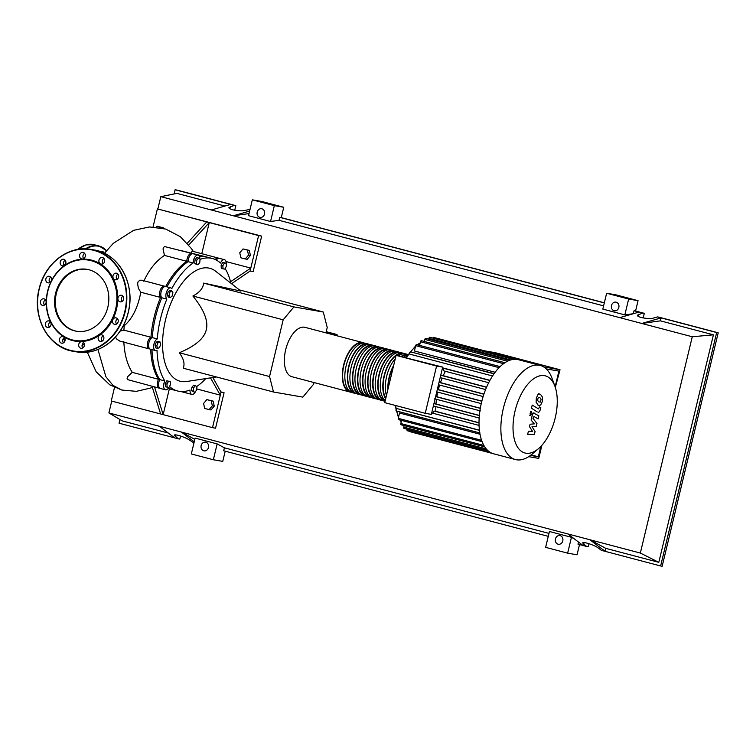<?xml version="1.0" encoding="UTF-8"?>
<svg xmlns="http://www.w3.org/2000/svg" width="756" height="756" viewBox="0 0 756 756"><rect width="100%" height="100%" fill="white"/><g stroke="black" fill="none" stroke-linecap="round" stroke-linejoin="round"><path stroke-width="1.13" d="M546.248 368.9L558.911 371.101L555.358 385.881L554.734 385.768M554.715 385.711L555.358 385.881M484.539 350.822L495.237 352.683L560.026 369.76L555.31 387.412M560.026 369.76L543.658 366.906M351.256 392.232A25.543 13.003 -75.2 0 1 350.51 392.147A25.543 13.003 -75.2 0 1 349.952 392.024A25.543 13.003 -75.2 0 1 343.753 364.543A25.543 13.003 -75.2 0 1 362.426 342.506A25.543 13.003 -75.2 0 1 362.984 342.629A25.543 13.003 -75.2 0 1 364.212 343.082M356.312 393.564A25.543 13.003 -75.2 0 1 355.575 393.479A25.543 13.003 -75.2 0 1 355.018 393.356A25.543 13.003 -75.2 0 1 348.818 365.885A25.543 13.003 -75.2 0 1 367.492 343.838A25.543 13.003 -75.2 0 1 368.04 343.961A25.543 13.003 -75.2 0 1 369.278 344.415M368.04 343.961L365.507 343.29A25.543 13.003 104.8 0 0 364.959 343.167A25.543 13.003 104.8 0 0 346.286 365.214A25.543 13.003 104.8 0 0 352.485 392.695L355.018 393.356M361.377 394.897A25.543 13.003 -75.2 0 1 360.631 394.812A25.543 13.003 -75.2 0 1 360.083 394.689A25.543 13.003 -75.2 0 1 353.874 367.218A25.543 13.003 -75.2 0 1 372.547 345.171A25.543 13.003 -75.2 0 1 373.105 345.294A25.543 13.003 -75.2 0 1 374.333 345.757M373.105 345.294L370.572 344.623A25.543 13.003 104.8 0 0 370.015 344.509A25.543 13.003 104.8 0 0 351.342 366.547A25.543 13.003 104.8 0 0 357.55 394.027L360.083 394.689M366.443 396.238A25.543 13.003 -75.2 0 1 365.696 396.144A25.543 13.003 -75.2 0 1 365.139 396.031A25.543 13.003 -75.2 0 1 358.939 368.55A25.543 13.003 -75.2 0 1 377.613 346.503A25.543 13.003 -75.2 0 1 378.161 346.626A25.543 13.003 -75.2 0 1 379.399 347.089M378.161 346.626L375.637 345.964A25.543 13.003 104.8 0 0 375.08 345.842A25.543 13.003 104.8 0 0 356.407 367.879A25.543 13.003 104.8 0 0 362.606 395.36L365.139 396.031M371.498 397.571A25.543 13.003 -75.2 0 1 370.752 397.486A25.543 13.003 -75.2 0 1 370.204 397.363A25.543 13.003 -75.2 0 1 363.995 369.882A25.543 13.003 -75.2 0 1 382.668 347.845A25.543 13.003 -75.2 0 1 383.226 347.958A25.543 13.003 -75.2 0 1 384.454 348.421M383.226 347.958L380.693 347.297A25.543 13.003 104.8 0 0 380.145 347.174A25.543 13.003 104.8 0 0 361.472 369.221A25.543 13.003 104.8 0 0 367.671 396.692L370.204 397.363M376.564 398.903A25.543 13.003 -75.2 0 1 375.817 398.818A25.543 13.003 -75.2 0 1 375.26 398.695A25.543 13.003 -75.2 0 1 369.06 371.215A25.543 13.003 -75.2 0 1 387.733 349.178A25.543 13.003 -75.2 0 1 388.291 349.3A25.543 13.003 -75.2 0 1 389.52 349.754M388.291 349.3L385.758 348.629A25.543 13.003 104.8 0 0 385.201 348.507A25.543 13.003 104.8 0 0 366.528 370.553A25.543 13.003 104.8 0 0 372.736 398.025L375.26 398.695M381.619 400.236A25.543 13.003 -75.2 0 1 380.882 400.151A25.543 13.003 -75.2 0 1 380.325 400.028A25.543 13.003 -75.2 0 1 374.125 372.557A25.543 13.003 -75.2 0 1 392.799 350.51A25.543 13.003 -75.2 0 1 393.347 350.633A25.543 13.003 -75.2 0 1 394.585 351.086M393.347 350.633L390.814 349.962A25.543 13.003 104.8 0 0 390.266 349.839A25.543 13.003 104.8 0 0 371.593 371.886A25.543 13.003 104.8 0 0 377.792 399.366L380.325 400.028M398.412 351.965L395.879 351.294A25.543 13.003 104.8 0 0 395.322 351.181A25.543 13.003 104.8 0 0 376.649 373.218A25.543 13.003 104.8 0 0 382.857 400.699L385.069 401.275A25.543 13.003 -75.2 0 1 379.266 373.568A25.543 13.003 -75.2 0 1 397.854 351.842A25.543 13.003 -75.2 0 1 398.412 351.965A25.543 13.003 -75.2 0 1 399.64 352.428M385.654 398.837A25.543 13.003 -75.2 0 1 385.947 369.797A25.543 13.003 -75.2 0 1 402.92 353.175A25.543 13.003 -75.2 0 1 403.468 353.298A25.543 13.003 -75.2 0 1 404.706 353.761M403.468 353.298L400.945 352.636A25.543 13.003 104.8 0 0 400.387 352.513A25.543 13.003 104.8 0 0 382.517 371.735A25.543 13.003 104.8 0 0 385.22 400.623M407.909 354.469L406 353.969A25.543 13.003 104.8 0 0 405.452 353.846A25.543 13.003 104.8 0 0 398.573 355.802M396.437 355.424A24.939 12.701 -75.2 0 1 402.778 353.77A24.939 12.701 -75.2 0 1 403.109 353.836M385.21 400.68A24.939 12.701 -75.2 0 1 379.569 373.625A24.939 12.701 -75.2 0 1 397.713 352.438A24.939 12.701 -75.2 0 1 398.053 352.504M380.277 399.385A24.939 12.701 -75.2 0 1 374.475 372.415A24.939 12.701 -75.2 0 1 392.657 351.105A24.939 12.701 -75.2 0 1 392.988 351.171M375.212 398.053A24.939 12.701 -75.2 0 1 369.41 371.083A24.939 12.701 -75.2 0 1 387.592 349.763A24.939 12.701 -75.2 0 1 387.922 349.83M370.156 396.711A24.939 12.701 -75.2 0 1 364.354 369.75A24.939 12.701 -75.2 0 1 382.527 348.431A24.939 12.701 -75.2 0 1 382.867 348.497M365.091 395.379A24.939 12.701 -75.2 0 1 359.289 368.418A24.939 12.701 -75.2 0 1 377.471 347.099A24.939 12.701 -75.2 0 1 377.802 347.165M360.026 394.046A24.939 12.701 -75.2 0 1 354.233 367.076A24.939 12.701 -75.2 0 1 372.406 345.766A24.939 12.701 -75.2 0 1 372.746 345.832M354.97 392.714A24.939 12.701 -75.2 0 1 349.168 365.743A24.939 12.701 -75.2 0 1 367.35 344.434A24.939 12.701 -75.2 0 1 367.681 344.5M349.905 391.381A24.939 12.701 -75.2 0 1 344.103 364.411A24.939 12.701 -75.2 0 1 362.285 343.092A24.939 12.701 -75.2 0 1 362.615 343.158M385.815 398.166A24.939 12.701 -75.2 0 1 384.417 375.817A24.939 12.701 -75.2 0 1 396.002 355.726M395.265 358.779A25.543 13.003 104.8 0 0 386.439 395.539M387.894 389.472A25.543 13.003 -75.2 0 1 393.706 365.28M401.37 356.284A25.543 13.003 -75.2 0 1 407.89 354.498M388.206 388.215A24.939 12.701 -75.2 0 1 393.404 366.547M402.06 356.407A24.939 12.701 -75.2 0 1 407.503 355.055M407.295 355.358A25.543 13.003 104.8 0 0 403.978 356.898M555.206 417.926A39.898 20.317 104.8 0 0 554.961 386.382A39.898 20.317 104.8 0 0 534.851 377.962A39.898 20.317 104.8 0 0 515.072 410.924A39.898 20.317 104.8 0 0 517.473 446.976A39.898 20.317 104.8 0 0 538.555 448.591A39.898 20.317 104.8 0 0 555.206 417.926M554.961 386.382L552.022 378.312A48.658 24.778 104.8 0 0 540.247 365.46A48.658 24.778 104.8 0 0 503.373 408.24A48.658 24.778 104.8 0 0 515.45 459.553A48.658 24.778 104.8 0 0 532.026 454.167L538.555 448.591M540.247 365.46L518.389 359.695A48.658 24.778 104.8 0 0 517.331 359.459A48.658 24.778 104.8 0 0 513.437 359.374A48.658 24.778 104.8 0 0 509.251 360.442A48.658 24.778 104.8 0 0 504.762 362.833A48.658 24.778 104.8 0 0 499.867 366.849A48.658 24.778 104.8 0 0 493.677 374.286A48.658 24.778 104.8 0 0 489.51 381.137A48.658 24.778 104.8 0 0 486.193 388.13A48.658 24.778 104.8 0 0 483.547 395.256A48.658 24.778 104.8 0 0 481.515 402.475A48.658 24.778 104.8 0 0 480.06 409.799A48.658 24.778 104.8 0 0 479.209 417.227A48.658 24.778 104.8 0 0 479.039 424.777A48.658 24.778 104.8 0 0 479.71 432.47A48.658 24.778 104.8 0 0 481.978 441.381A48.658 24.778 104.8 0 0 484.624 446.711A48.658 24.778 104.8 0 0 487.658 450.406A48.658 24.778 104.8 0 0 491.003 452.797A48.658 24.778 104.8 0 0 493.583 453.789L515.45 459.553M442.525 367.822L489.954 380.325M493.989 373.842L410.555 351.842L494.14 373.634M495.142 372.264L414.42 350.982L415.696 345.672A1.219 0.624 -75.2 0 1 416.613 344.604L500.33 366.669M396.087 355.367L442.695 367.104L431.345 414.382L425.231 413.315L384.738 402.646L396.087 355.367L436.581 366.046L425.231 413.315M442.695 367.104L436.581 366.046M442.402 368.342L443.98 368.758A1.219 0.624 104.8 0 0 443.498 370.005A1.219 0.624 104.8 0 0 443.857 370.894A1.219 0.624 104.8 0 0 443.885 370.894L488.697 382.706L443.857 370.894M443.98 368.758L442.364 368.474M439.642 385.078A44.094 22.453 104.8 0 0 438.338 389.633L437.327 389.453M442.165 378.123A44.094 22.453 104.8 0 0 440.455 382.612L439.038 382.366M445.397 371.3A44.094 22.453 104.8 0 0 443.214 375.704L441.211 375.354A1.219 0.624 104.8 0 0 440.635 375.713M440.275 377.197A1.219 0.624 104.8 0 0 440.625 377.716A1.219 0.624 104.8 0 0 440.644 377.716L485.607 389.567L440.625 377.716M435.834 406.615A44.094 22.453 104.8 0 0 435.815 411.358L434.237 411.084A1.219 0.624 104.8 0 0 433.481 411.746A1.219 0.624 104.8 0 0 433.339 413.078L431.723 412.795M436.458 399.319A44.094 22.453 104.8 0 0 435.976 403.997L434.407 403.723A1.219 0.624 104.8 0 0 433.821 404.082M433.462 405.556A1.219 0.624 104.8 0 0 433.812 406.076A1.219 0.624 104.8 0 0 433.84 406.085L479.153 418.03M437.743 392.137A44.094 22.453 104.8 0 0 436.845 396.758L435.626 396.55M443.214 375.704L486.618 387.148M440.455 382.612L483.944 394.074M438.338 389.633L481.855 401.105M436.845 396.758L480.315 408.221M435.976 403.997L479.351 415.431M481.591 440.304L398.251 418.342L399.527 413.031L480.013 434.246M479.786 432.933L396.371 410.943A1.219 0.624 -75.2 0 1 396.342 410.933A1.219 0.624 -75.2 0 1 396.04 409.629A1.219 0.624 -75.2 0 1 396.938 408.58L479.408 430.173M435.815 411.358L479.011 422.746M428.737 339.142L428.917 338.376A1.219 0.624 -75.2 0 1 429.843 337.308L513.56 359.374M424.352 341.466L424.844 339.425A1.219 0.624 -75.2 0 1 425.77 338.357L509.478 360.423M419.589 345.388L420.459 341.75A1.219 0.624 -75.2 0 1 421.385 340.682L505.102 362.757M517.35 359.469L433.642 337.403A1.219 0.624 104.8 0 0 432.838 338.102M410.593 431.61A1.219 0.624 104.8 0 0 410.886 431.941L492.562 453.468M407.106 429.219L407.049 429.474A1.219 0.624 104.8 0 0 407.352 430.75L491.031 452.816M398.251 418.342A1.219 0.624 104.8 0 0 398.554 419.618L482.073 441.636M404.148 425.619L403.78 427.14A1.219 0.624 104.8 0 0 404.082 428.425L487.724 450.472M401.578 420.421L400.822 423.54A1.219 0.624 104.8 0 0 401.124 424.815L484.709 446.853M410.555 351.842A1.219 0.624 104.8 0 0 409.667 352.891A1.219 0.624 104.8 0 0 409.96 354.205A1.219 0.624 104.8 0 0 409.988 354.205L492.543 375.978L409.96 354.205M538.253 397.448L537.554 400.34L538.811 401.918L540.408 402.069L541.107 399.168L539.841 397.59L538.253 397.448L539.841 397.59M538.811 401.918L540.408 402.069M536.117 402.239L538.064 405.027L539.066 405.49L540.682 404.999L542.335 401.587L542.543 397.269L540.587 394.481L539.595 394.018L537.979 394.519L536.325 397.958L536.117 402.239M537.828 412.02C538.782 412.681 539.633 411.803 540.379 409.402L540.805 407.626L539.567 406.879L538.48 408.854L532.224 405.074L531.477 408.183L537.072 411.869M532.044 413.721L531.525 411.67L530.088 413.381L530.617 415.441L532.044 413.721M530.495 411.396L531.525 411.67M529.502 415.148L530.617 415.441M534.634 413.305C533.67 412.653 532.819 413.532 532.082 415.942L531.099 420.062L534.331 423.87L530.088 424.239L529.512 426.667L532.526 431.392L528.416 431.213L527.65 434.416L534.416 434.237L535.068 431.515L532.007 426.677L536.316 426.299L536.968 423.587L532.952 418.219L533.982 416.471L538.092 418.928L538.839 415.819L533.263 412.889M540.814 446.465L538.338 456.794L530.466 455.424M531.137 454.895L538.338 456.794M541.891 445.303L538.745 458.401L528.709 456.652M314.005 382.545L313.598 384.218L302.854 397.117L273.492 392.005L183.207 368.2C185.022 363.872 183.708 358.722 179.276 352.74C195.303 346.097 204.309 338.414 206.293 329.701C208.476 321.045 204.016 309.809 192.893 296.012C199.593 292.534 203.184 288.225 203.638 283.103L240.909 291.098L215.668 271.243A58.382 29.73 -75.2 0 0 165.583 319.627A58.382 29.73 -75.2 0 0 186.6 381.506L216.452 376.97M225.997 261.557L250.803 268.096L250.094 271.054L231.525 283.717M212.871 377.509L221.017 392.194L220.298 395.152L196.711 388.934M250.094 271.054L253.156 271.584L261.67 236.127L157.38 208.902L206.728 221.914L187.29 243.196M206.728 221.914L209.261 222.585L188.783 244.953M201.786 253.704L209.261 222.585L258.609 235.589L250.803 268.096L230.552 281.742M152.343 387.28L160.622 413.976L111.274 400.973L114.525 387.403M154.526 386.93L163.154 414.647L160.622 413.976M210.518 377.868L220.298 395.152L212.502 427.65L163.154 414.647L169.353 388.82M159.79 388.178A6.086 3.1 -75.2 0 1 159.129 388.14L127.669 379.635L127.093 378.643L127.821 376.545L132.253 372.358C127.273 364.685 124.456 354.394 123.814 341.495M149.792 348.913A6.086 3.1 -75.2 0 1 149.13 348.875L119.873 341.145L116.424 338.877L115.536 336.94M120.024 331.166L123.899 330.126L124.22 325.76L122.793 326.592M325.978 332.649L327.641 333.311M273.492 392.005L269.552 376.545L179.276 352.74M269.552 376.545L283.169 319.807L192.893 296.012M283.169 319.807L293.923 306.908L323.284 312.02L327.225 327.49L325.93 332.857M323.284 312.02L239.406 289.907M293.923 306.908L203.638 283.103M196.588 390.162L194.764 392.355L193.271 391.173L193.602 387.8L195.435 385.607L196.929 386.788L196.588 390.162M193.271 391.173L191.542 390.72L194.764 392.355M191.542 390.72L191.873 387.346L193.602 387.8M191.873 387.346L193.697 385.154L195.435 385.607M168.909 387.497L167.142 387.185L166.963 384.076L168.56 381.279L170.327 381.582L170.497 384.691L168.909 387.497M166.963 384.076L165.233 383.623L165.413 386.732L167.142 387.185M165.233 383.623L166.83 380.816L168.56 381.279M166.83 380.816L170.327 381.582M157.484 348.336L156.823 345.709L158.07 342.487L159.989 341.901L160.65 344.538L159.403 347.751L157.484 348.336L155.755 347.883L155.084 345.246L156.823 345.709M155.084 345.246L156.331 342.033L158.07 342.487M156.331 342.033L158.25 341.447L159.989 341.901M169.023 295.624L169.845 292.213L171.782 290.776L172.907 292.742L172.084 296.154L170.147 297.599L169.023 295.624L167.293 295.171L168.115 291.759L169.845 292.213M168.115 291.759L170.053 290.313L171.782 290.776M167.293 295.171L168.418 297.136L170.147 297.599M196.758 260.234L198.592 258.042L200.085 259.223L199.745 262.597L197.921 264.789L196.428 263.617L196.758 260.234L195.029 259.78L196.853 257.588L198.592 258.042M196.428 263.617L194.698 263.154L196.191 264.335L197.921 264.789M194.698 263.154L195.029 259.78M224.447 262.908L226.214 263.211L226.384 266.32L224.797 269.127L223.029 268.815L222.85 265.706L224.447 262.908L222.718 262.445L226.214 263.211M222.85 265.706L221.121 265.252L221.3 268.361L223.029 268.815M221.121 265.252L222.718 262.445M151.975 349.631A68.484 34.87 104.8 0 0 159.771 379.606A6.086 3.1 104.8 0 0 160.385 388.48L165.451 389.812A6.086 3.1 -75.2 0 1 164.827 380.948A68.484 34.87 -75.2 0 1 157.012 350.245A6.086 3.1 -75.2 0 1 155.452 350.548A6.086 3.1 -75.2 0 1 153.77 345.038A6.086 3.1 -75.2 0 1 157.295 338.924A68.484 34.87 -75.2 0 1 166.859 299.102A6.086 3.1 -75.2 0 1 166.509 292.052A6.086 3.1 -75.2 0 1 170.78 287.847A6.086 3.1 -75.2 0 1 171.81 288.603A68.484 34.87 -75.2 0 1 193.149 262.984A6.086 3.1 -75.2 0 1 198.072 255.084A6.086 3.1 -75.2 0 1 199.896 259.072M143.801 281.213C149.253 269.438 156.133 260.839 164.468 255.415L186.826 261.311A68.484 34.87 -75.2 0 0 165.715 286.515A6.086 3.1 104.8 0 0 161.444 290.72A6.086 3.1 104.8 0 0 161.793 297.769A68.484 34.87 104.8 0 0 152.23 337.592A6.086 3.1 104.8 0 0 148.705 343.696A6.086 3.1 104.8 0 0 150.397 349.206L155.452 350.548M198.072 255.084L193.016 253.751A6.086 3.1 104.8 0 0 188.093 261.642A68.484 34.87 104.8 0 0 166.981 286.845M200.066 259.374A68.484 34.87 -75.2 0 1 212.408 258.514L207.342 257.182A68.484 34.87 104.8 0 0 199.593 256.832M212.408 258.514A68.484 34.87 -75.2 0 1 220.497 263.041A6.086 3.1 -75.2 0 1 224.438 259.677L219.372 258.344A6.086 3.1 104.8 0 0 216.348 260.073M185.229 391.315A6.086 3.1 104.8 0 0 186.751 393.073L191.816 394.405A6.086 3.1 -75.2 0 1 190.011 390.039A68.484 34.87 -75.2 0 1 177.49 390.965A68.484 34.87 -75.2 0 1 169.467 386.514M168.475 388.074A68.484 34.87 104.8 0 0 172.425 389.633L177.49 390.965M152.23 337.592L157.295 338.924M161.793 297.769L166.859 299.102M188.093 261.642L193.149 262.984M224.438 259.677A6.086 3.1 -75.2 0 1 226.252 263.938M225.09 268.597A68.484 34.87 -75.2 0 1 230.92 283.235M205.783 378.586A68.484 34.87 -75.2 0 1 196.74 386.505A6.086 3.1 -75.2 0 1 196.74 386.637M195.634 391.306A6.086 3.1 -75.2 0 1 191.816 394.405M168.862 387.488A6.086 3.1 -75.2 0 1 165.451 389.812M159.771 379.606L164.827 380.948M123.899 330.126L150.964 337.261A68.484 34.87 -75.2 0 1 160.527 297.429L140.796 292.232L138.405 288.395L137.62 283.84L138.027 281.894L139.766 280.24L141.854 280.221L164.458 286.184A6.086 3.1 -75.2 0 1 165.054 286.477M149.13 348.875A6.086 3.1 -75.2 0 1 147.439 343.366A6.086 3.1 -75.2 0 1 150.964 337.261M160.527 297.429A6.086 3.1 -75.2 0 1 160.187 290.389A6.086 3.1 -75.2 0 1 164.458 286.184M186.826 261.311A6.086 3.1 -75.2 0 1 191.75 253.411A6.086 3.1 -75.2 0 1 192.345 253.714M164.468 255.415L163.041 248.951L163.542 247.382L164.695 246.579L191.75 253.411M215.243 259.525A6.086 3.1 -75.2 0 1 218.115 258.004A6.086 3.1 -75.2 0 1 218.711 258.306M191.381 252.976L191.901 251.096L218.115 258.004M186.156 392.77A6.086 3.1 -75.2 0 1 185.485 392.742A6.086 3.1 -75.2 0 1 184.152 391.457M124.22 325.76C132.432 318.616 137.961 307.446 140.796 292.232M180.211 250.368L206.076 256.851A68.484 34.87 -75.2 0 1 206.709 257.031M159.129 388.14A6.086 3.1 -75.2 0 1 158.505 379.276A68.484 34.87 -75.2 0 1 150.709 349.291M171.792 389.453A68.484 34.87 -75.2 0 1 171.158 389.302A68.484 34.87 -75.2 0 1 168.314 388.291M199.414 256.36A68.484 34.87 -75.2 0 1 206.076 256.851M132.253 372.358L158.505 379.276M334.7 335.173L337.063 334.549L336.779 335.721M326.195 331.752L336.297 334.417M335.031 334.076L333.434 334.832M326.214 331.686L337.063 334.549M243.016 248.932L249.31 250.416L250.434 255.434L247.184 259.289L245.265 258.949L248.526 255.093L247.392 250.085L243.016 248.932L239.756 252.787L240.88 257.796L245.265 258.949M161.472 227.934L156.964 226.252L156.227 227.121M156.964 226.252L163.268 227.736L163.409 228.388M163.268 227.736L161.349 227.405M250.434 255.434L248.526 255.093M249.31 250.416L247.392 250.085M261.67 236.127L258.609 235.589M153.052 226.923L157.38 208.902M206.832 399.622L213.126 401.115L214.26 406.123L211 409.979L204.706 408.495L203.581 403.477L206.832 399.622L211.217 400.784L212.341 405.792L209.091 409.648M213.126 401.115L211.217 400.784M214.26 406.123L212.341 405.792M212.502 427.65L215.554 428.189L224.069 392.733L221.017 392.194M224.069 392.733L220.846 391.882M101.805 252.164A3.345 1.701 -75.2 0 1 102.986 251.757A3.345 1.701 -75.2 0 1 103.912 253.08M89.028 269.779A31.393 26.999 99.9 0 1 108.08 306.057A31.393 26.999 99.9 0 1 76.309 331.213A31.393 26.999 99.9 0 1 74.381 330.797A31.393 26.999 99.9 0 1 55.32 294.519A31.393 26.999 99.9 0 1 87.091 269.353A31.393 26.999 99.9 0 1 89.028 269.779M76.696 331.279A31.393 26.999 99.9 0 1 75.146 330.93A31.393 26.999 99.9 0 1 56.038 294.878A31.393 26.999 99.9 0 1 87.479 269.429M72.359 340.521A41.353 35.56 99.9 0 1 47.59 291.268A41.353 35.56 99.9 0 1 91.656 260.159A41.353 35.56 99.9 0 1 116.424 309.412A41.353 35.56 99.9 0 1 72.359 340.521M72.198 339.879A40.748 35.041 99.9 0 1 47.789 291.344A40.748 35.041 99.9 0 1 91.211 260.697A40.748 35.041 99.9 0 1 115.611 309.223A40.748 35.041 99.9 0 1 72.198 339.879M79.673 254.961A3.345 2.873 99.9 0 1 83.028 252.4A3.345 2.873 99.9 0 1 85.239 256.426A3.345 2.873 99.9 0 1 81.884 258.987A3.345 2.873 99.9 0 1 79.673 254.961M84.596 253.336A3.345 2.873 -80.1 0 0 83.037 255.547A3.345 2.873 -80.1 0 0 83.67 258.637M99.754 258.524A3.345 2.873 99.9 0 1 102.353 257.494A3.345 2.873 99.9 0 1 104.545 259.686A3.345 2.873 99.9 0 1 103.799 263.05A3.345 2.873 99.9 0 1 101.2 264.08A3.345 2.873 99.9 0 1 99.008 261.897A3.345 2.873 99.9 0 1 99.754 258.524M103.922 258.429A3.345 2.873 -80.1 0 0 103.118 259.119A3.345 2.873 -80.1 0 0 102.996 263.731M115.082 273.294A3.345 2.873 99.9 0 1 116.377 273.181A3.345 2.873 99.9 0 1 118.692 276.224A3.345 2.873 99.9 0 1 116.518 279.663A3.345 2.873 99.9 0 1 115.224 279.777A3.345 2.873 99.9 0 1 112.909 276.734A3.345 2.873 99.9 0 1 115.082 273.294M121.555 295.312A3.345 2.873 99.9 0 1 123.587 299.178A3.345 2.873 99.9 0 1 120.195 301.861A3.345 2.873 99.9 0 1 119.996 301.814A3.345 2.873 99.9 0 1 117.964 297.949A3.345 2.873 99.9 0 1 121.347 295.265A3.345 2.873 99.9 0 1 121.555 295.312M117.426 318.682A3.345 2.873 99.9 0 1 117.898 322.566A3.345 2.873 99.9 0 1 114.78 324.418A3.345 2.873 99.9 0 1 113.287 323.577A3.345 2.873 99.9 0 1 112.814 319.684A3.345 2.873 99.9 0 1 115.933 317.832A3.345 2.873 99.9 0 1 117.426 318.682M103.808 337.129A3.345 2.873 99.9 0 1 100.435 341.41A3.345 2.873 99.9 0 1 98.204 339.104A3.345 2.873 99.9 0 1 101.578 334.823A3.345 2.873 99.9 0 1 103.808 337.129M103.147 335.758A3.345 2.873 -80.1 0 0 101.569 339.69A3.345 2.873 -80.1 0 0 102.221 341.06M84.351 345.719A3.345 2.873 99.9 0 1 80.986 348.28A3.345 2.873 99.9 0 1 78.775 344.254A3.345 2.873 99.9 0 1 82.139 341.693A3.345 2.873 99.9 0 1 84.351 345.719M83.708 342.629A3.345 2.873 -80.1 0 0 82.139 344.84A3.345 2.873 -80.1 0 0 82.782 347.93M64.26 342.156A3.345 2.873 99.9 0 1 61.671 343.186A3.345 2.873 99.9 0 1 59.469 340.994A3.345 2.873 99.9 0 1 60.215 337.63A3.345 2.873 99.9 0 1 62.814 336.6A3.345 2.873 99.9 0 1 65.016 338.782A3.345 2.873 99.9 0 1 64.26 342.156M64.383 337.535A3.345 2.873 -80.1 0 0 63.589 338.215A3.345 2.873 -80.1 0 0 63.457 342.837M48.932 327.386A3.345 2.873 99.9 0 1 47.637 327.499A3.345 2.873 99.9 0 1 45.322 324.456A3.345 2.873 99.9 0 1 47.496 321.016A3.345 2.873 99.9 0 1 48.79 320.903A3.345 2.873 99.9 0 1 51.106 323.946A3.345 2.873 99.9 0 1 48.932 327.386M50.359 321.839A3.345 2.873 -80.1 0 0 49.433 327.14M42.468 305.367A3.345 2.873 99.9 0 1 40.437 301.502A3.345 2.873 99.9 0 1 43.82 298.818A3.345 2.873 99.9 0 1 44.028 298.866A3.345 2.873 99.9 0 1 46.059 302.731A3.345 2.873 99.9 0 1 42.667 305.415A3.345 2.873 99.9 0 1 42.468 305.367M45.388 299.754A3.345 2.873 -80.1 0 0 44.462 305.055M46.588 282.007A3.345 2.873 99.9 0 1 46.125 278.113A3.345 2.873 99.9 0 1 49.234 276.261A3.345 2.873 99.9 0 1 50.728 277.102A3.345 2.873 99.9 0 1 51.2 280.996A3.345 2.873 99.9 0 1 48.082 282.848A3.345 2.873 99.9 0 1 46.588 282.007M50.803 277.197A3.345 2.873 -80.1 0 0 49.877 282.498M60.215 263.551A3.345 2.873 99.9 0 1 63.589 259.27A3.345 2.873 99.9 0 1 65.81 261.576A3.345 2.873 99.9 0 1 62.436 265.857A3.345 2.873 99.9 0 1 60.215 263.551M65.158 260.206A3.345 2.873 -80.1 0 0 63.58 264.137A3.345 2.873 -80.1 0 0 64.232 265.507M117.501 318.767A3.345 2.873 -80.1 0 0 116.575 324.069M122.916 296.21A3.345 2.873 -80.1 0 0 121.99 301.512M117.945 274.126A3.345 2.873 -80.1 0 0 117.019 279.427M208.486 447.476A4.413 3.789 99.9 0 1 204.054 450.85A4.413 3.789 99.9 0 1 201.143 445.539A4.413 3.789 99.9 0 1 205.575 442.165A4.413 3.789 99.9 0 1 208.486 447.476M555.443 538.943A4.413 3.789 99.9 0 1 559.875 535.569A4.413 3.789 99.9 0 1 562.785 540.88A4.413 3.789 99.9 0 1 558.363 544.254A4.413 3.789 99.9 0 1 555.443 538.943M264.524 214.042A4.413 3.789 99.9 0 1 260.102 217.426A4.413 3.789 99.9 0 1 257.191 212.115A4.413 3.789 99.9 0 1 261.614 208.732A4.413 3.789 99.9 0 1 264.524 214.042M611.491 305.509A4.413 3.789 99.9 0 1 615.913 302.135A4.413 3.789 99.9 0 1 618.824 307.446A4.413 3.789 99.9 0 1 614.401 310.82A4.413 3.789 99.9 0 1 611.491 305.509M634.038 310.754L633.33 313.712L624.843 314.893L628.652 299.036L638.055 300.68L635.569 311.018L634.038 310.754L639.103 312.086L619.759 317.643L641.778 323.455L661.122 317.898L716.669 332.536L660.631 565.97L662.162 566.235L718.2 332.801L658.977 317.189L657.455 316.925L653.6 318.03C649.102 319.523 636.476 317.274 637.421 315.157L642.77 313.06L644.301 313.324L643.195 317.945M639.103 312.086L642.77 313.06M657.455 316.925L661.122 317.898L660.413 320.846L641.778 323.455L692.269 336.76L713.428 334.823L658.807 562.341L605.792 548.365L605.083 551.322L601.407 550.359L598.374 548.053C594.906 545.237 582.706 541.249 582.734 542.931L583.698 544.178L584.086 542.581M635.569 311.018L644.301 313.324M252.334 199.839L261.737 201.474L283.755 207.276L274.343 205.641L270.544 221.499L248.526 215.687L252.334 199.839L274.343 205.641M604.337 302.787L281.27 217.624L283.755 207.276M638.055 300.68L616.036 294.878L606.633 293.233L602.825 309.091L624.843 314.893M660.413 320.846L713.428 334.823M660.631 565.97L605.083 551.322L589.85 539.746L605.792 548.365M281.27 217.624L279.739 217.35L279.03 220.308L603.6 305.868M279.03 220.308L270.544 221.499M249.026 213.579L233.32 215.772L619.759 317.643M250.028 209.431L245.142 210.357C240.635 211.841 228.019 209.601 228.955 207.484L234.313 205.377L235.844 205.641L234.738 210.262M248.989 209.251L250.009 209.516M174.088 193.961L175.099 189.765L176.63 190.03L235.844 205.641M175.099 189.765L234.313 205.377M180.542 436.014L179.805 439.075L178.274 438.811L174.277 435.258C174.249 433.566 186.448 437.554 189.917 440.37L193.961 442.94M224.938 206.048L176.913 193.385L160.82 196.654L211.302 209.97L230.646 204.413M211.302 209.97L233.32 215.772L249.631 211.085M111.737 401.096L108.892 412.946L159.374 426.261L174.608 437.837L119.051 423.199L119.939 419.514M168.286 433.027L122.292 420.912L108.892 412.946M589 543.687L588.262 546.749L586.732 546.484L583.698 544.178M586.732 546.484L583.065 545.52L567.841 533.934L640.341 553.052L658.807 562.341M578.51 542.061L578 544.188L583.065 545.52M194.235 441.825L181.393 432.063L194.831 439.34M159.374 426.261L567.841 533.934M178.274 438.811L174.608 437.837M225.203 451.181L222.746 461.387L213.343 459.752L191.325 453.95L195.133 438.093L217.152 443.895L224.409 447.826L223.7 450.784L548.27 536.344M548.979 533.386L224.409 447.826M571.451 537.299L567.643 553.156L545.624 547.353L549.432 531.496L571.451 537.299L574.248 538.811M628.652 299.036L606.633 293.233M279.739 217.35L604.309 302.92M718.2 332.801L716.669 332.536M567.643 553.156L577.045 554.791L579.502 544.575M213.343 459.752L217.152 443.895M692.269 336.76L640.341 553.052M160.82 196.654L157.853 208.987M362.984 342.629L305.027 327.348A25.543 13.003 104.8 0 0 304.47 327.225A25.543 13.003 104.8 0 0 285.664 349.811A25.543 13.003 104.8 0 0 292.005 376.743L349.952 392.024M420.09 343.309A44.094 22.453 104.8 0 0 417.671 344.878M415.45 346.683A44.094 22.453 104.8 0 0 410.612 351.852M409.61 353.156A44.094 22.453 104.8 0 0 406.633 357.597M479.058 425.411L431.695 412.927L479.058 425.411M479.011 422.887L434.237 411.084M486.543 387.308L441.211 375.354M483.887 394.226L439.028 382.394M483.141 396.541L438.461 384.757L483.141 396.541M395.681 405.528A44.094 22.453 104.8 0 0 396.238 409.119M396.645 411.018A44.094 22.453 104.8 0 0 398.592 416.896M400.283 420.071A44.094 22.453 104.8 0 0 401.304 421.546M481.818 401.247L437.318 389.51M510.716 359.941L428.917 338.376M499.073 367.652L415.696 345.672M507.512 361.217L424.844 339.425M503.581 363.664L420.459 341.75M488.14 450.85L407.049 429.474M486.202 448.866L403.78 427.14M483.849 445.426L400.822 423.54M479.909 410.773L435.05 398.941M480.296 408.353L435.617 396.579M479.427 430.325L396.938 408.58M479.342 415.564L434.407 403.723M481.251 403.61L436.751 391.873L481.251 403.61M489.86 380.504L442.477 368.011M97.93 349.461L105.878 376.743L113.022 385.409L121.792 390.03L109.724 384.795L96.173 371.791L87.28 352.154M63.58 338.225A51.389 26.167 104.8 0 0 65.082 340.323M82.073 345.218A51.389 26.167 104.8 0 0 84.407 344.235M63.306 338.594A51.691 26.318 104.8 0 0 64.969 340.833M82.054 345.35A51.691 26.318 104.8 0 0 84.417 344.311M106.464 250.68A51.691 26.318 104.8 0 0 99.112 246.021A51.691 26.318 104.8 0 0 97.996 245.776A51.691 26.318 104.8 0 0 85.362 248.885M77.386 249.508L85.919 244.906L94.046 244.679A51.691 26.318 104.8 0 0 92.931 244.443A51.691 26.318 104.8 0 0 77.566 249.48M65.857 263.012A51.389 26.167 104.8 0 0 64.43 265.375M65.81 263.22A51.691 26.318 104.8 0 0 64.6 265.252M106.379 250.784A51.389 26.167 104.8 0 0 98.176 246.135A51.389 26.167 104.8 0 0 86.137 248.904M128.246 312.237A51.691 44.453 99.9 0 1 76.347 351.823C98.516 356.303 122.67 337.866 128.284 312.247C135.74 284.247 118.862 253.449 94.094 249.971A51.691 44.453 99.9 0 1 97.278 250.671A51.691 44.453 99.9 0 1 128.246 312.237M70.1 350.595A51.691 44.453 99.9 0 1 39.132 289.038A51.691 44.453 99.9 0 1 91.041 249.442A51.691 44.453 99.9 0 1 94.216 250.132A51.691 44.453 99.9 0 1 125.184 311.708A51.691 44.453 99.9 0 1 73.285 351.294A51.691 44.453 99.9 0 1 70.1 350.595M124.778 311.614A51.389 44.188 99.9 0 1 70.024 350.274A51.389 44.188 99.9 0 1 39.236 289.066A51.389 44.188 99.9 0 1 93.999 250.406A51.389 44.188 99.9 0 1 124.778 311.614M638.924 314.165L638.385 316.414M230.467 206.482L229.918 208.741M175.241 436.505L175.628 434.898M434.643 398.837L480.391 410.895M396.342 410.933L480.06 433.008M433.812 406.076L479.569 418.144M420.175 342.922L417.189 344.755M415.63 345.946L405.963 357.427M395.048 405.367L398.45 417.482M399.877 419.967L401.238 421.82M538.527 393.744L539.595 394.018M537.998 405.207L539.066 405.49M153.638 386.694L150.435 388.074L136.326 391.343L121.792 390.03M165.725 286.515L170.78 287.847M185.485 392.742L180.873 391.523M193.3 251.465L191.58 248.752L180.429 236.76L165.781 229.077L149.518 226.951L133.595 230.325L113.305 243.337L104.394 253.317M168.144 388.508L171.158 389.302M84.426 344.367L82.054 345.388M94.046 244.679L99.112 246.021L106.483 250.652M64.336 265.441L65.876 262.88M76.347 351.823L73.285 351.294C48.516 347.817 31.639 317.019 39.095 289.019C44.708 263.4 68.862 244.963 91.041 249.442L94.094 249.971"/></g></svg>
